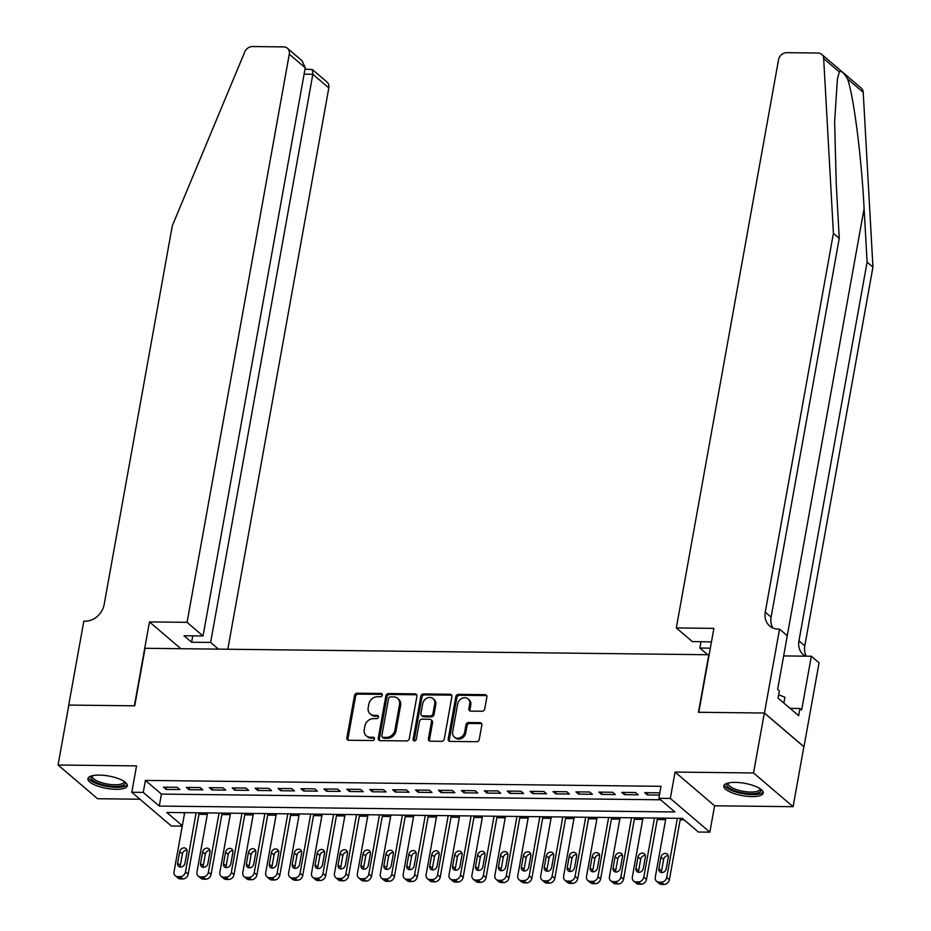 <?xml version="1.0" encoding="UTF-8"?>
<svg xmlns="http://www.w3.org/2000/svg" width="931" height="931" viewBox="0 0 931 931"><rect width="100%" height="100%" fill="white"/><g stroke="black" fill="none" stroke-linecap="round" stroke-linejoin="round"><path stroke-width="1.4" d="M382.35 695.131A1.757 1.478 -49.5 0 0 381.07 693.467L357.167 693.199A2.514 2.106 -49.5 0 0 354.502 695.527L346.879 737.876A2.514 2.106 -49.5 0 0 348.706 740.261L372.598 740.529A1.757 1.478 -49.5 0 0 373.191 737.236L370.107 737.201A8.053 6.738 -49.5 0 1 366.232 735.804A8.053 6.738 -49.5 0 1 364.265 729.59L364.894 726.064A8.053 6.738 -49.5 0 1 373.447 718.616L376.543 718.651A1.757 1.478 -49.5 0 0 377.136 715.357L374.041 715.311A8.053 6.738 -49.5 0 1 370.166 713.914A8.053 6.738 -49.5 0 1 368.199 707.7L368.827 704.173A8.053 6.738 -49.5 0 1 377.381 696.725L380.476 696.76A1.757 1.478 -49.5 0 0 382.35 695.131M382.315 694.386A1.757 1.478 -49.5 0 0 382.141 694.375L358.237 694.107A2.514 2.106 -49.5 0 0 355.572 696.435L347.95 738.783A2.514 2.106 -49.5 0 0 348.124 740.168M374.437 738.155A1.757 1.478 -49.5 0 0 374.262 738.143L371.166 738.108L370.107 737.201M378.382 716.276A1.757 1.478 -49.5 0 0 378.207 716.265L375.112 716.23L374.041 715.311M735.187 782.366A20.005 6.273 -169.8 0 0 723.829 785.939A20.005 6.273 -169.8 0 0 751.852 796.599A20.005 6.273 -169.8 0 0 763.211 793.026A20.005 6.273 -169.8 0 0 735.187 782.366M99.28 775.092A20.005 6.273 -169.8 0 0 87.921 778.665A20.005 6.273 -169.8 0 0 115.944 789.313A20.005 6.273 -169.8 0 0 127.303 785.752A20.005 6.273 -169.8 0 0 99.28 775.092M482.06 711.249A2.514 2.106 -49.5 0 0 484.737 708.922L486.878 697.04A2.514 2.106 -49.5 0 0 485.051 694.654L458.506 694.351A2.514 2.106 -49.5 0 0 455.829 696.679L448.207 739.039A2.514 2.106 -49.5 0 0 450.034 741.413L476.579 741.716A2.514 2.106 -49.5 0 0 479.256 739.389L481.839 725.04A2.514 2.106 -49.5 0 0 480.012 722.654L468.654 722.526A2.514 2.106 -49.5 0 0 465.977 724.853L464.697 731.975A6.738 5.633 -49.5 0 1 460.461 737.515A6.738 5.633 -49.5 0 1 454.305 737.026A6.738 5.633 -49.5 0 1 452.664 731.836L457.68 703.952A6.738 5.633 -49.5 0 1 461.916 698.413A6.738 5.633 -49.5 0 1 468.072 698.902A6.738 5.633 -49.5 0 1 469.713 704.092L468.875 708.735A2.514 2.106 -49.5 0 0 470.702 711.121L482.06 711.249M764.328 713.03L803.86 746.755L793.084 806.688L753.551 772.963L764.328 713.03L698.448 712.273L708.805 654.737L145.073 648.29L134.716 705.814L68.836 705.07L58.059 765.003L136.543 765.899L131.795 792.269L143.258 792.397L145.411 780.411L661.022 786.311L658.857 798.298L670.32 798.426L709.853 832.163L698.39 832.035L682.365 818.361L166.754 812.449L182.325 825.739M753.551 772.963L675.068 772.055L670.32 798.426M416.913 696.237A2.514 2.106 -49.5 0 0 415.098 693.851L388.553 693.548A2.514 2.106 -49.5 0 0 385.876 695.876L378.254 738.236A2.514 2.106 -49.5 0 0 380.081 740.611L406.626 740.925A2.514 2.106 -49.5 0 0 409.303 738.597L416.913 696.237M423.524 693.956L450.069 694.258A2.514 2.106 -49.5 0 1 451.896 696.632L444.273 738.993A2.514 2.106 -49.5 0 1 441.597 741.32L430.238 741.192A2.514 2.106 -49.5 0 1 428.411 738.807L431.507 721.63A2.514 2.106 -49.5 0 0 429.68 719.256L422.15 719.163A2.514 2.106 -49.5 0 0 419.474 721.49L416.25 739.377A1.757 1.478 -49.5 0 1 413.108 739.342L420.859 696.283A2.514 2.106 -49.5 0 1 423.524 693.956L424.594 694.863L451.139 695.166L450.069 694.258M58.059 765.003L97.58 798.728L139.941 799.217M177.216 787.3L163.472 787.137L166.137 789.418L179.892 789.581L177.216 787.3M200.13 787.556L186.386 787.405L189.051 789.686L202.807 789.837L200.13 787.556M223.056 787.824L209.3 787.661L211.977 789.942L225.721 790.105L223.056 787.824M245.97 788.08L232.215 787.929L234.891 790.21L248.635 790.361L245.97 788.08M268.884 788.348L255.129 788.185L257.806 790.466L271.549 790.628L268.884 788.348M291.799 788.604L278.043 788.452L280.72 790.733L294.464 790.885L291.799 788.604M314.713 788.871L300.969 788.708L303.634 790.989L317.39 791.152L314.713 788.871M337.627 789.127L323.883 788.976L326.548 791.257L340.304 791.408L337.627 789.127M360.541 789.395L346.798 789.232L349.462 791.513L363.218 791.676L360.541 789.395M383.456 789.663L369.712 789.5L372.377 791.781L386.132 791.932L383.456 789.663M406.382 789.919L392.626 789.767L395.303 792.037L409.046 792.2L406.382 789.919M429.296 790.186L415.54 790.023L418.217 792.304L431.961 792.456L429.296 790.186M452.21 790.442L438.454 790.291L441.131 792.56L454.875 792.723L452.21 790.442M475.124 790.71L461.38 790.547L464.045 792.828L477.801 792.979L475.124 790.71M498.038 790.966L484.295 790.815L486.96 793.096L500.715 793.247L498.038 790.966M520.953 791.234L507.209 791.071L509.874 793.352L523.629 793.515L520.953 791.234M543.867 791.49L530.123 791.338L532.788 793.619L546.544 793.771L543.867 791.49M566.793 791.757L553.037 791.594L555.714 793.875L569.458 794.038L566.793 791.757M589.707 792.013L575.952 791.862L578.628 794.143L592.372 794.294L589.707 792.013M612.621 792.281L598.866 792.118L601.542 794.399L615.286 794.562L612.621 792.281M635.536 792.537L621.78 792.386L624.457 794.667L638.201 794.818L635.536 792.537M145.411 780.411L161.435 794.085L660.614 799.799M659.66 793.84L658.45 792.805L644.706 792.642L647.371 794.923L659.439 795.062M198.943 814.299L207.322 814.404M221.857 814.567L230.236 814.66M244.772 814.823L253.151 814.928M267.686 815.091L276.076 815.184M290.6 815.347L298.991 815.451M313.514 815.614L321.905 815.707M336.44 815.87L344.819 815.975M359.354 816.138L367.733 816.231M382.269 816.406L390.648 816.499M405.183 816.662L413.562 816.755M428.097 816.929L436.488 817.022M451.011 817.185L459.402 817.278M473.926 817.453L482.316 817.546M496.851 817.709L505.23 817.802M519.766 817.977L528.145 818.07M542.68 818.233L551.059 818.337M565.594 818.5L573.973 818.593M588.508 818.756L596.887 818.861M611.423 819.024L619.813 819.117M634.337 819.28L642.727 819.385M657.263 819.548L665.642 819.641M680.177 819.815L684.122 819.85M183.186 812.647L184.478 813.752M675.068 772.055L714.589 805.792L793.084 806.688M714.589 805.792L709.853 832.163M182.255 826.123L171.327 825.995L131.795 792.269M143.258 792.397L159.282 806.071L674.882 811.972L658.857 798.298M161.435 794.085L159.282 806.071M166.137 789.418L166.544 787.172M189.051 789.686L189.459 787.44M211.977 789.942L212.373 787.696M234.891 790.21L235.287 787.963M257.806 790.466L258.201 788.22M280.72 790.733L281.127 788.487M303.634 790.989L304.041 788.743M326.548 791.257L326.956 789.011M349.462 791.513L349.87 789.267M372.377 791.781L372.784 789.535M395.303 792.037L395.698 789.802M418.217 792.304L418.613 790.058M441.131 792.56L441.538 790.326M464.045 792.828L464.453 790.582M486.96 793.096L487.367 790.85M509.874 793.352L510.281 791.106M532.788 793.619L533.195 791.373M555.714 793.875L556.11 791.629M578.628 794.143L579.024 791.897M601.542 794.399L601.95 792.153M624.457 794.667L624.864 792.421M647.371 794.923L647.778 792.677M370.166 713.914L371.236 714.822A8.053 6.738 -49.5 0 0 375.112 716.23M366.232 735.804L367.303 736.712A8.053 6.738 -49.5 0 0 371.166 738.108M416.739 694.863A2.514 2.106 -49.5 0 0 416.157 694.77L389.624 694.468A2.514 2.106 -49.5 0 0 386.947 696.795L379.324 739.144A2.514 2.106 -49.5 0 0 379.499 740.529M390.426 696.877A1.757 1.478 -49.5 0 0 388.564 698.506L381.873 735.688A1.757 1.478 -49.5 0 0 383.153 737.352L386.412 737.387A8.053 6.738 -49.5 0 0 394.965 729.939L399.539 704.523A8.053 6.738 -49.5 0 0 397.572 698.32A8.053 6.738 -49.5 0 0 393.697 696.912L390.426 696.877M382.304 737.038L383.374 737.957A1.757 1.478 -49.5 0 0 384.212 738.26L383.153 737.352M397.572 698.32L398.631 699.228A8.053 6.738 -49.5 0 1 400.609 705.442L396.036 730.847A8.053 6.738 -49.5 0 1 387.482 738.295L384.212 738.26M451.721 695.259A2.514 2.106 -49.5 0 0 451.139 695.166M430.89 719.686L431.961 720.606A2.514 2.106 -49.5 0 1 432.578 722.549L429.482 739.726A2.514 2.106 -49.5 0 0 429.656 741.099M424.594 694.863A2.514 2.106 -49.5 0 0 421.918 697.191L414.179 740.25A1.757 1.478 -49.5 0 0 414.214 740.995M434.719 703.813A6.738 5.633 -49.5 0 0 433.066 698.611A6.738 5.633 -49.5 0 0 426.922 698.122A6.738 5.633 -49.5 0 0 422.686 703.673L420.917 713.495A2.514 2.106 -49.5 0 0 422.744 715.869L430.273 715.962A2.514 2.106 -49.5 0 0 432.95 713.635L434.719 703.813L435.778 704.72A6.738 5.633 -49.5 0 0 434.137 699.53L433.066 698.611M421.534 715.439L422.593 716.346A2.514 2.106 -49.5 0 0 423.803 716.789L422.744 715.869M435.778 704.72L434.021 714.543A2.514 2.106 -49.5 0 1 431.344 716.87L423.803 716.789M468.072 698.902L469.131 699.809A6.738 5.633 -49.5 0 1 470.783 705L469.946 709.655A2.514 2.106 -49.5 0 0 470.12 711.028M454.305 737.026L455.375 737.946A6.738 5.633 -49.5 0 0 461.532 738.434A6.738 5.633 -49.5 0 0 465.768 732.883L464.697 731.975M481.664 723.666A2.514 2.106 -49.5 0 0 481.083 723.573L469.713 723.445A2.514 2.106 -49.5 0 0 467.048 725.773L465.768 732.883M486.704 695.666A2.514 2.106 -49.5 0 0 486.11 695.573L459.577 695.271A2.514 2.106 -49.5 0 0 456.9 697.598L449.277 739.947A2.514 2.106 -49.5 0 0 449.452 741.32M196.127 812.786L185.49 871.916A5.132 4.294 -49.5 0 1 180.044 876.665L177.751 876.641A5.132 4.294 -49.5 0 1 175.284 875.745A5.132 4.294 -49.5 0 1 174.039 871.788L184.675 812.658M199.211 812.821L188.167 874.197A5.132 4.294 130.5 0 1 182.72 878.945L180.428 878.922A5.132 4.294 130.5 0 1 177.961 878.026L175.284 875.745M187.015 850.178A4.108 3.433 -49.5 0 0 182.395 853.96L180.323 865.458A4.108 3.433 -49.5 0 0 180.358 867.052M184.978 863.27L187.05 851.76A4.108 3.433 -49.5 0 0 186.049 848.595A4.108 3.433 -49.5 0 0 182.301 848.304A4.108 3.433 -49.5 0 0 179.718 851.679L177.646 863.188A4.108 3.433 -49.5 0 0 178.647 866.342A4.108 3.433 -49.5 0 0 182.395 866.645A4.108 3.433 -49.5 0 0 184.978 863.27M124.556 781.691A17.317 5.423 10.2 0 1 121.938 785.706A17.317 5.423 10.2 0 1 100.083 783.902A17.317 5.423 10.2 0 1 91.913 775.814M92.635 775.651A16.036 5.027 -169.8 0 0 92.39 776.245A16.036 5.027 -169.8 0 0 102.992 783.064A16.036 5.027 -169.8 0 0 121.111 784.1A16.036 5.027 -169.8 0 0 123.951 781.924A16.036 5.027 -169.8 0 0 123.939 781.272M88.422 777.629A19.877 6.226 -169.8 0 0 102.817 785.555A19.877 6.226 -169.8 0 0 124.009 786.509A19.877 6.226 -169.8 0 0 127.186 784.612M760.464 788.964A17.317 5.423 10.2 0 1 757.846 792.979A17.317 5.423 10.2 0 1 736.002 791.175A17.317 5.423 10.2 0 1 727.821 783.099M728.542 782.924A16.036 5.027 -169.8 0 0 728.31 783.53A16.036 5.027 -169.8 0 0 738.911 790.338A16.036 5.027 -169.8 0 0 757.031 791.385A16.036 5.027 -169.8 0 0 759.859 789.209A16.036 5.027 -169.8 0 0 759.847 788.557M724.341 784.914A19.877 6.226 -169.8 0 0 738.725 792.828A19.877 6.226 -169.8 0 0 759.917 793.782A19.877 6.226 -169.8 0 0 763.106 791.885M783.867 703.045L784.914 697.226L778.63 694.794M227.816 649.233L328.818 87.91L312.839 74.282L304.111 74.177M187.061 622.339L289.285 54.184A7.692 6.436 -49.5 0 0 287.4 48.249A7.692 6.436 -49.5 0 0 283.699 46.911L252.429 46.55A7.692 6.436 -49.5 0 0 244.76 51.938L172.293 225.802L104.144 604.58A17.957 15.024 130.5 0 1 85.082 621.175L83.825 621.163L68.719 705.07L134.378 705.814L149.472 621.908L187.061 622.339L203.028 635.966L184.012 635.757L191.6 642.227L210.615 642.437L312.839 74.282L312.339 69.522L326.932 81.975A7.692 6.436 130.5 0 1 328.818 87.91M210.615 642.437L218.448 649.128M149.472 621.908L180.858 648.698M203.028 635.966L305.252 67.812L289.285 54.184M191.6 642.227L192.74 635.85M287.4 48.249L302.005 60.701L305.252 67.812M305.007 69.197L312.339 69.522M839.308 71.908L823.679 58.572A7.692 6.436 -49.5 0 0 821.689 54.359L861.222 88.096A7.692 6.436 130.5 0 1 863.212 92.297L872.941 267.092L867.098 262.111L864.108 208.509C861.536 157.525 853.727 96.347 847.571 78.96C843.789 72.653 841.03 70.302 839.308 71.908L837.388 79.182L834.618 122.031L836.282 184.757L839.262 238.359L771.112 617.137A17.957 15.024 -49.5 0 0 772.963 628.029M711.459 641.913L692.28 641.564L676.313 627.936L778.537 59.782A7.692 6.436 -49.5 0 1 786.707 52.66L817.988 53.02A7.692 6.436 -49.5 0 1 821.689 54.359M839.262 238.359L833.42 233.367L765.259 612.144A17.957 15.024 -49.5 0 0 769.646 625.981A17.957 15.024 -49.5 0 0 778.281 629.112L779.55 629.123L787.289 635.733L777.629 689.429L779.34 690.883L778.048 698.075L798.658 715.671L799.962 708.479L801.672 709.946L811.332 656.239L819.071 662.849L803.977 746.755L764.444 713.03L698.797 712.273L713.891 628.367L676.313 627.936M872.941 267.092L804.791 645.87A17.957 15.024 -49.5 0 0 806.304 656.18M805.431 656.169A17.957 15.024 -49.5 0 1 803.325 654.726A17.957 15.024 -49.5 0 1 798.949 640.877L867.098 262.111M823.679 58.572L833.42 233.367M779.55 629.123L764.444 713.03M707.7 654.726L699.868 648.046L710.33 648.162M699.868 648.046L701.008 641.668M811.332 656.239L783.658 655.924M799.962 708.479L790.105 708.375M219.053 813.054L208.404 872.184A5.132 4.294 -49.5 0 1 202.958 876.921L200.665 876.897A5.132 4.294 -49.5 0 1 198.198 876.013A5.132 4.294 -49.5 0 1 196.953 872.056L207.59 812.926M222.125 813.089L211.081 874.465A5.132 4.294 130.5 0 1 205.635 879.201L203.342 879.178A5.132 4.294 130.5 0 1 200.875 878.282L198.198 876.013M209.929 850.434A4.108 3.433 -49.5 0 0 205.309 854.216L203.237 865.725A4.108 3.433 -49.5 0 0 203.272 867.308M207.904 863.526L209.964 852.028A4.108 3.433 -49.5 0 0 208.963 848.863A4.108 3.433 -49.5 0 0 205.216 848.56A4.108 3.433 -49.5 0 0 202.632 851.935L200.561 863.444A4.108 3.433 -49.5 0 0 201.573 866.61A4.108 3.433 -49.5 0 0 205.32 866.912A4.108 3.433 -49.5 0 0 207.904 863.526M241.967 813.31L231.319 872.452A5.132 4.294 -49.5 0 1 225.872 877.188L223.591 877.165A5.132 4.294 -49.5 0 1 221.124 876.269A5.132 4.294 -49.5 0 1 219.867 872.312L230.504 813.182M245.039 813.345L233.995 874.721A5.132 4.294 130.5 0 1 228.549 879.469L226.256 879.446A5.132 4.294 130.5 0 1 223.789 878.55L221.124 876.269M232.843 850.701A4.108 3.433 -49.5 0 0 228.223 854.483L226.152 865.993A4.108 3.433 -49.5 0 0 226.198 867.576M230.818 863.793L232.89 852.284A4.108 3.433 -49.5 0 0 231.877 849.119A4.108 3.433 -49.5 0 0 228.13 848.828A4.108 3.433 -49.5 0 0 225.546 852.202L223.487 863.712A4.108 3.433 -49.5 0 0 224.487 866.877A4.108 3.433 -49.5 0 0 228.235 867.168A4.108 3.433 -49.5 0 0 230.818 863.793M264.881 813.578L254.244 872.708A5.132 4.294 -49.5 0 1 248.798 877.456L246.506 877.421A5.132 4.294 -49.5 0 1 244.038 876.537A5.132 4.294 -49.5 0 1 242.782 872.58L253.418 813.45M267.953 813.613L256.909 874.989A5.132 4.294 130.5 0 1 251.463 879.725L249.171 879.702A5.132 4.294 130.5 0 1 246.703 878.806L244.038 876.537M255.757 850.957A4.108 3.433 -49.5 0 0 251.137 854.739L249.066 866.249A4.108 3.433 -49.5 0 0 249.112 867.832M253.732 864.049L255.804 852.552A4.108 3.433 -49.5 0 0 254.803 849.386A4.108 3.433 -49.5 0 0 251.044 849.084A4.108 3.433 -49.5 0 0 248.472 852.459L246.401 863.968A4.108 3.433 -49.5 0 0 247.402 867.133A4.108 3.433 -49.5 0 0 251.149 867.436A4.108 3.433 -49.5 0 0 253.732 864.049M287.795 813.845L277.159 872.975A5.132 4.294 -49.5 0 1 271.712 877.712L269.42 877.689A5.132 4.294 -49.5 0 1 266.953 876.793A5.132 4.294 -49.5 0 1 265.696 872.836L276.332 813.706M290.868 813.88L279.824 875.245A5.132 4.294 130.5 0 1 274.377 879.993L272.085 879.97A5.132 4.294 130.5 0 1 269.618 879.073L266.953 876.793M278.672 851.225A4.108 3.433 -49.5 0 0 274.051 855.007L271.98 866.517A4.108 3.433 -49.5 0 0 272.027 868.099M276.647 864.317L278.718 852.808A4.108 3.433 -49.5 0 0 277.717 849.642A4.108 3.433 -49.5 0 0 273.97 849.351A4.108 3.433 -49.5 0 0 271.387 852.726L269.315 864.236A4.108 3.433 -49.5 0 0 270.316 867.401A4.108 3.433 -49.5 0 0 274.063 867.692A4.108 3.433 -49.5 0 0 276.647 864.317M310.71 814.101L300.073 873.231A5.132 4.294 -49.5 0 1 294.627 877.98L292.334 877.945A5.132 4.294 -49.5 0 1 289.867 877.06A5.132 4.294 -49.5 0 1 288.61 873.103L299.258 813.973M313.782 814.136L302.738 875.512A5.132 4.294 130.5 0 1 297.292 880.249L294.999 880.226A5.132 4.294 130.5 0 1 292.532 879.341L289.867 877.06M301.586 851.481A4.108 3.433 -49.5 0 0 296.966 855.263L294.894 866.773A4.108 3.433 -49.5 0 0 294.941 868.355M299.561 864.573L301.632 853.075A4.108 3.433 -49.5 0 0 300.632 849.91A4.108 3.433 -49.5 0 0 296.884 849.607A4.108 3.433 -49.5 0 0 294.301 852.982L292.229 864.492A4.108 3.433 -49.5 0 0 293.23 867.657A4.108 3.433 -49.5 0 0 296.977 867.96A4.108 3.433 -49.5 0 0 299.561 864.573M333.624 814.369L322.987 873.499A5.132 4.294 -49.5 0 1 317.541 878.236L315.248 878.212A5.132 4.294 -49.5 0 1 312.781 877.316A5.132 4.294 -49.5 0 1 311.524 873.359L322.173 814.229M336.696 814.404L325.664 875.768A5.132 4.294 130.5 0 1 320.217 880.517L317.925 880.493A5.132 4.294 130.5 0 1 315.458 879.597L312.781 877.316M324.512 851.749A4.108 3.433 -49.5 0 0 319.892 855.531L317.82 867.04A4.108 3.433 -49.5 0 0 317.855 868.623M322.475 864.841L324.547 853.331A4.108 3.433 -49.5 0 0 323.546 850.166A4.108 3.433 -49.5 0 0 319.799 849.875A4.108 3.433 -49.5 0 0 317.215 853.25L315.144 864.759A4.108 3.433 -49.5 0 0 316.144 867.925A4.108 3.433 -49.5 0 0 319.892 868.216A4.108 3.433 -49.5 0 0 322.475 864.841M356.538 814.625L345.901 873.755A5.132 4.294 -49.5 0 1 340.455 878.503L338.162 878.468A5.132 4.294 -49.5 0 1 335.695 877.584A5.132 4.294 -49.5 0 1 334.45 873.627L345.087 814.497M359.622 814.66L348.578 876.036A5.132 4.294 130.5 0 1 343.132 880.784L340.839 880.749A5.132 4.294 130.5 0 1 338.372 879.865L335.695 877.584M347.426 852.016A4.108 3.433 -49.5 0 0 342.806 855.787L340.734 867.296A4.108 3.433 -49.5 0 0 340.769 868.879M345.389 865.108L347.461 853.599A4.108 3.433 -49.5 0 0 346.46 850.434A4.108 3.433 -49.5 0 0 342.713 850.131A4.108 3.433 -49.5 0 0 340.129 853.518L338.058 865.015A4.108 3.433 -49.5 0 0 339.059 868.181A4.108 3.433 -49.5 0 0 342.806 868.483A4.108 3.433 -49.5 0 0 345.389 865.108M379.452 814.893L368.816 874.023A5.132 4.294 -49.5 0 1 363.369 878.759L361.077 878.736A5.132 4.294 -49.5 0 1 358.61 877.84A5.132 4.294 -49.5 0 1 357.364 873.883L368.001 814.753M382.536 814.928L371.492 876.304A5.132 4.294 130.5 0 1 366.046 881.04L363.753 881.017A5.132 4.294 130.5 0 1 361.286 880.121L358.61 877.84M370.34 852.272A4.108 3.433 -49.5 0 0 365.72 856.055L363.649 867.564A4.108 3.433 -49.5 0 0 363.684 869.147M368.304 865.365L370.375 853.855A4.108 3.433 -49.5 0 0 369.374 850.69A4.108 3.433 -49.5 0 0 365.627 850.399A4.108 3.433 -49.5 0 0 363.043 853.774L360.972 865.283A4.108 3.433 -49.5 0 0 361.984 868.448A4.108 3.433 -49.5 0 0 365.732 868.739A4.108 3.433 -49.5 0 0 368.304 865.365M402.378 815.149L391.73 874.279A5.132 4.294 -49.5 0 1 386.284 879.027L384.003 878.992A5.132 4.294 -49.5 0 1 381.535 878.108A5.132 4.294 -49.5 0 1 380.279 874.151L390.915 815.021M405.45 815.184L394.407 876.56A5.132 4.294 130.5 0 1 388.96 881.308L386.668 881.273A5.132 4.294 130.5 0 1 384.2 880.389L381.535 878.108M393.254 852.54A4.108 3.433 -49.5 0 0 388.634 856.311L386.563 867.82A4.108 3.433 -49.5 0 0 386.609 869.403M391.229 865.632L393.301 854.123A4.108 3.433 -49.5 0 0 392.288 850.957A4.108 3.433 -49.5 0 0 388.541 850.655A4.108 3.433 -49.5 0 0 385.958 854.041L383.886 865.539A4.108 3.433 -49.5 0 0 384.899 868.704A4.108 3.433 -49.5 0 0 388.646 869.007A4.108 3.433 -49.5 0 0 391.229 865.632M425.292 815.416L414.656 874.546A5.132 4.294 -49.5 0 1 409.209 879.283L406.917 879.26A5.132 4.294 -49.5 0 1 404.45 878.364A5.132 4.294 -49.5 0 1 403.193 874.418L413.83 815.277M428.365 815.451L417.321 876.827A5.132 4.294 130.5 0 1 411.874 881.564L409.582 881.541A5.132 4.294 130.5 0 1 407.115 880.645L404.45 878.364M416.169 852.796A4.108 3.433 -49.5 0 0 411.549 856.578L409.477 868.088A4.108 3.433 -49.5 0 0 409.524 869.67M414.144 865.888L416.215 854.379A4.108 3.433 -49.5 0 0 415.203 851.225A4.108 3.433 -49.5 0 0 411.455 850.922A4.108 3.433 -49.5 0 0 408.884 854.297L406.812 865.807A4.108 3.433 -49.5 0 0 407.813 868.972A4.108 3.433 -49.5 0 0 411.56 869.263A4.108 3.433 -49.5 0 0 414.144 865.888M448.207 815.672L437.57 874.803A5.132 4.294 -49.5 0 1 432.124 879.551L429.831 879.527A5.132 4.294 -49.5 0 1 427.364 878.631A5.132 4.294 -49.5 0 1 426.107 874.675L436.744 815.544M451.279 815.707L440.235 877.083A5.132 4.294 130.5 0 1 434.789 881.832L432.496 881.797A5.132 4.294 130.5 0 1 430.029 880.912L427.364 878.631M439.083 853.064A4.108 3.433 -49.5 0 0 434.463 856.846L432.391 868.344A4.108 3.433 -49.5 0 0 432.438 869.938M437.058 866.156L439.129 854.646A4.108 3.433 -49.5 0 0 438.129 851.481A4.108 3.433 -49.5 0 0 434.381 851.178A4.108 3.433 -49.5 0 0 431.798 854.565L429.726 866.063A4.108 3.433 -49.5 0 0 430.727 869.228A4.108 3.433 -49.5 0 0 434.474 869.531A4.108 3.433 -49.5 0 0 437.058 866.156M471.121 815.94L460.484 875.07A5.132 4.294 -49.5 0 1 455.038 879.807L452.745 879.783A5.132 4.294 -49.5 0 1 450.278 878.887A5.132 4.294 -49.5 0 1 449.021 874.942L459.658 815.812M474.193 815.975L463.149 877.351A5.132 4.294 130.5 0 1 457.703 882.088L455.41 882.064A5.132 4.294 130.5 0 1 452.943 881.168L450.278 878.887M461.997 853.32A4.108 3.433 -49.5 0 0 457.377 857.102L455.306 868.611A4.108 3.433 -49.5 0 0 455.352 870.194M459.972 866.412L462.044 854.902A4.108 3.433 -49.5 0 0 461.043 851.749A4.108 3.433 -49.5 0 0 457.296 851.446A4.108 3.433 -49.5 0 0 454.712 854.821L452.641 866.33A4.108 3.433 -49.5 0 0 453.641 869.496A4.108 3.433 -49.5 0 0 457.389 869.798A4.108 3.433 -49.5 0 0 459.972 866.412M494.035 816.196L483.398 875.326A5.132 4.294 -49.5 0 1 477.952 880.074L475.66 880.051A5.132 4.294 -49.5 0 1 473.192 879.155A5.132 4.294 -49.5 0 1 471.936 875.198L482.584 816.068M497.107 816.231L486.063 877.607A5.132 4.294 130.5 0 1 480.617 882.355L478.336 882.32A5.132 4.294 130.5 0 1 475.869 881.436L473.192 879.155M484.911 853.587A4.108 3.433 -49.5 0 0 480.291 857.37L478.231 868.867A4.108 3.433 -49.5 0 0 478.266 870.462M482.886 866.68L484.958 855.17A4.108 3.433 -49.5 0 0 483.957 852.005A4.108 3.433 -49.5 0 0 480.21 851.702A4.108 3.433 -49.5 0 0 477.626 855.089L475.555 866.598A4.108 3.433 -49.5 0 0 476.556 869.752A4.108 3.433 -49.5 0 0 480.303 870.054A4.108 3.433 -49.5 0 0 482.886 866.68M516.949 816.464L506.313 875.594A5.132 4.294 -49.5 0 1 500.866 880.33L498.574 880.307A5.132 4.294 -49.5 0 1 496.107 879.411A5.132 4.294 -49.5 0 1 494.861 875.466L505.498 816.336M520.033 816.499L508.989 877.875A5.132 4.294 130.5 0 1 503.543 882.611L501.25 882.588A5.132 4.294 130.5 0 1 498.783 881.692L496.107 879.411M507.837 853.843A4.108 3.433 -49.5 0 0 503.217 857.626L501.146 869.135A4.108 3.433 -49.5 0 0 501.181 870.718M505.801 866.936L507.872 855.438A4.108 3.433 -49.5 0 0 506.871 852.272A4.108 3.433 -49.5 0 0 503.124 851.97A4.108 3.433 -49.5 0 0 500.541 855.345L498.469 866.854A4.108 3.433 -49.5 0 0 499.47 870.02A4.108 3.433 -49.5 0 0 503.217 870.322A4.108 3.433 -49.5 0 0 505.801 866.936M539.864 816.72L529.227 875.85A5.132 4.294 -49.5 0 1 523.781 880.598L521.488 880.575A5.132 4.294 -49.5 0 1 519.021 879.679A5.132 4.294 -49.5 0 1 517.776 875.722L528.412 816.592M542.948 816.755L531.904 878.131A5.132 4.294 130.5 0 1 526.457 882.879L524.165 882.856A5.132 4.294 130.5 0 1 521.697 881.96L519.021 879.679M530.751 854.111A4.108 3.433 -49.5 0 0 526.131 857.893L524.06 869.391A4.108 3.433 -49.5 0 0 524.095 870.985M528.715 867.203L530.786 855.694A4.108 3.433 -49.5 0 0 529.786 852.528A4.108 3.433 -49.5 0 0 526.038 852.237A4.108 3.433 -49.5 0 0 523.455 855.612L521.383 867.122A4.108 3.433 -49.5 0 0 522.384 870.276A4.108 3.433 -49.5 0 0 526.143 870.578A4.108 3.433 -49.5 0 0 528.715 867.203M562.79 816.987L552.141 876.118A5.132 4.294 -49.5 0 1 546.695 880.854L544.402 880.831A5.132 4.294 -49.5 0 1 541.935 879.946A5.132 4.294 -49.5 0 1 540.69 875.99L551.327 816.859M565.862 817.022L554.818 878.399A5.132 4.294 130.5 0 1 549.371 883.135L547.079 883.112A5.132 4.294 130.5 0 1 544.612 882.216L541.935 879.946M553.666 854.367A4.108 3.433 -49.5 0 0 549.046 858.149L546.974 869.659A4.108 3.433 -49.5 0 0 547.021 871.241M551.641 867.459L553.701 855.961A4.108 3.433 -49.5 0 0 552.7 852.796A4.108 3.433 -49.5 0 0 548.953 852.493A4.108 3.433 -49.5 0 0 546.369 855.868L544.298 867.378A4.108 3.433 -49.5 0 0 545.31 870.543A4.108 3.433 -49.5 0 0 549.057 870.846A4.108 3.433 -49.5 0 0 551.641 867.459M585.704 817.243L575.055 876.385A5.132 4.294 -49.5 0 1 569.621 881.122L567.328 881.098A5.132 4.294 -49.5 0 1 564.861 880.202A5.132 4.294 -49.5 0 1 563.604 876.246L574.241 817.115M588.776 817.278L577.732 878.655A5.132 4.294 130.5 0 1 572.286 883.403L569.993 883.379A5.132 4.294 130.5 0 1 567.526 882.483L564.861 880.202M576.58 854.635A4.108 3.433 -49.5 0 0 571.96 858.417L569.888 869.926A4.108 3.433 -49.5 0 0 569.935 871.509M574.555 867.727L576.626 856.217A4.108 3.433 -49.5 0 0 575.614 853.052A4.108 3.433 -49.5 0 0 571.867 852.761A4.108 3.433 -49.5 0 0 569.283 856.136L567.223 867.645A4.108 3.433 -49.5 0 0 568.224 870.811A4.108 3.433 -49.5 0 0 571.971 871.102A4.108 3.433 -49.5 0 0 574.555 867.727M608.618 817.511L597.981 876.641A5.132 4.294 -49.5 0 1 592.535 881.389L590.242 881.354A5.132 4.294 -49.5 0 1 587.775 880.47A5.132 4.294 -49.5 0 1 586.518 876.513L597.155 817.383M611.69 817.546L600.646 878.922A5.132 4.294 130.5 0 1 595.2 883.659L592.907 883.635A5.132 4.294 130.5 0 1 590.44 882.739L587.775 880.47M599.494 854.891A4.108 3.433 -49.5 0 0 594.874 858.673L592.803 870.182A4.108 3.433 -49.5 0 0 592.849 871.765M597.469 867.983L599.541 856.485A4.108 3.433 -49.5 0 0 598.54 853.32A4.108 3.433 -49.5 0 0 594.793 853.017A4.108 3.433 -49.5 0 0 592.209 856.392L590.138 867.901A4.108 3.433 -49.5 0 0 591.138 871.067A4.108 3.433 -49.5 0 0 594.886 871.369A4.108 3.433 -49.5 0 0 597.469 867.983M631.532 817.779L620.896 876.909A5.132 4.294 -49.5 0 1 615.449 881.645L613.157 881.622A5.132 4.294 -49.5 0 1 610.689 880.726A5.132 4.294 -49.5 0 1 609.433 876.769L620.069 817.639M634.605 817.814L623.561 879.178A5.132 4.294 130.5 0 1 618.114 883.926L615.822 883.903A5.132 4.294 130.5 0 1 613.354 883.007L610.689 880.726M622.408 855.158A4.108 3.433 -49.5 0 0 617.788 858.941L615.717 870.45A4.108 3.433 -49.5 0 0 615.763 872.033M620.383 868.251L622.455 856.741A4.108 3.433 -49.5 0 0 621.454 853.576A4.108 3.433 -49.5 0 0 617.707 853.285A4.108 3.433 -49.5 0 0 615.123 856.66L613.052 868.169A4.108 3.433 -49.5 0 0 614.053 871.335A4.108 3.433 -49.5 0 0 617.8 871.625A4.108 3.433 -49.5 0 0 620.383 868.251M654.446 818.035L643.81 877.165A5.132 4.294 -49.5 0 1 638.363 881.913L636.071 881.878A5.132 4.294 -49.5 0 1 633.604 880.994A5.132 4.294 -49.5 0 1 632.347 877.037L642.995 817.907M657.519 818.07L646.475 879.446A5.132 4.294 130.5 0 1 641.028 884.182L638.747 884.159A5.132 4.294 130.5 0 1 636.28 883.275L633.604 880.994M645.323 855.414A4.108 3.433 -49.5 0 0 640.703 859.197L638.631 870.706A4.108 3.433 -49.5 0 0 638.678 872.289M643.298 868.518L645.369 857.009A4.108 3.433 -49.5 0 0 644.368 853.843A4.108 3.433 -49.5 0 0 640.621 853.541A4.108 3.433 -49.5 0 0 638.038 856.927L635.966 868.425A4.108 3.433 -49.5 0 0 636.967 871.591A4.108 3.433 -49.5 0 0 640.714 871.893A4.108 3.433 -49.5 0 0 643.298 868.518M677.361 818.302L666.724 877.433A5.132 4.294 -49.5 0 1 661.278 882.169L658.985 882.146A5.132 4.294 -49.5 0 1 656.518 881.25A5.132 4.294 -49.5 0 1 655.261 877.293L665.909 818.163M680.433 818.337L669.401 879.714A5.132 4.294 130.5 0 1 663.954 884.45L661.662 884.427A5.132 4.294 130.5 0 1 659.195 883.531L656.518 881.25M668.249 855.682A4.108 3.433 -49.5 0 0 663.628 859.464L661.557 870.974A4.108 3.433 -49.5 0 0 661.592 872.556M666.212 868.774L668.283 857.265A4.108 3.433 -49.5 0 0 667.283 854.099A4.108 3.433 -49.5 0 0 663.535 853.808A4.108 3.433 -49.5 0 0 660.952 857.183L658.88 868.693A4.108 3.433 -49.5 0 0 659.881 871.858A4.108 3.433 -49.5 0 0 663.628 872.149A4.108 3.433 -49.5 0 0 666.212 868.774M382.141 694.375L381.07 693.467M374.262 738.143L373.191 737.236M378.207 716.265L377.136 715.357M347.95 738.783L346.879 737.876M355.572 696.435L354.502 695.527M358.237 694.107L357.167 693.199M379.324 739.144L378.254 738.236M386.947 696.795L385.876 695.876M389.624 694.468L388.553 693.548M416.157 694.77L415.098 693.851M387.482 738.295L386.412 737.387M396.036 730.847L394.965 729.939M400.609 705.442L399.539 704.523M429.482 739.726L428.411 738.807M432.578 722.549L431.507 721.63M414.179 740.25L413.108 739.342M421.918 697.191L420.859 696.283M431.344 716.87L430.273 715.962M434.021 714.543L432.95 713.635M469.946 709.655L468.875 708.735M470.783 705L469.713 704.092M467.048 725.773L465.977 724.853M469.713 723.445L468.654 722.526M481.083 723.573L480.012 722.654M449.277 739.947L448.207 739.039M456.9 697.598L455.829 696.679M459.577 695.271L458.506 694.351M486.11 695.573L485.051 694.654M185.49 871.916L188.167 874.197M177.751 876.641L180.428 878.922M180.044 876.665L182.72 878.945M180.323 865.458L177.646 863.188M182.395 853.96L179.718 851.679M864.108 208.509L787.242 635.698M771.112 617.137L765.259 612.144M798.949 640.877L804.791 645.87M863.212 92.297L847.571 78.96M208.404 872.184L211.081 874.465M200.665 876.897L203.342 879.178M202.958 876.921L205.635 879.201M203.237 865.725L200.561 863.444M205.309 854.216L202.632 851.935M231.319 872.452L233.995 874.721M223.591 877.165L226.256 879.446M225.872 877.188L228.549 879.469M226.152 865.993L223.487 863.712M228.223 854.483L225.546 852.202M254.244 872.708L256.909 874.989M246.506 877.421L249.171 879.702M248.798 877.456L251.463 879.725M249.066 866.249L246.401 863.968M251.137 854.739L248.472 852.459M277.159 872.975L279.824 875.245M269.42 877.689L272.085 879.97M271.712 877.712L274.377 879.993M271.98 866.517L269.315 864.236M274.051 855.007L271.387 852.726M300.073 873.231L302.738 875.512M292.334 877.945L294.999 880.226M294.627 877.98L297.292 880.249M294.894 866.773L292.229 864.492M296.966 855.263L294.301 852.982M322.987 873.499L325.664 875.768M315.248 878.212L317.925 880.493M317.541 878.236L320.217 880.517M317.82 867.04L315.144 864.759M319.892 855.531L317.215 853.25M345.901 873.755L348.578 876.036M338.162 878.468L340.839 880.749M340.455 878.503L343.132 880.784M340.734 867.296L338.058 865.015M342.806 855.787L340.129 853.518M368.816 874.023L371.492 876.304M361.077 878.736L363.753 881.017M363.369 878.759L366.046 881.04M363.649 867.564L360.972 865.283M365.72 856.055L363.043 853.774M391.73 874.279L394.407 876.56M384.003 878.992L386.668 881.273M386.284 879.027L388.96 881.308M386.563 867.82L383.886 865.539M388.634 856.311L385.958 854.041M414.656 874.546L417.321 876.827M406.917 879.26L409.582 881.541M409.209 879.283L411.874 881.564M409.477 868.088L406.812 865.807M411.549 856.578L408.884 854.297M437.57 874.803L440.235 877.083M429.831 879.527L432.496 881.797M432.124 879.551L434.789 881.832M432.391 868.344L429.726 866.063M434.463 856.846L431.798 854.565M460.484 875.07L463.149 877.351M452.745 879.783L455.41 882.064M455.038 879.807L457.703 882.088M455.306 868.611L452.641 866.33M457.377 857.102L454.712 854.821M483.398 875.326L486.063 877.607M475.66 880.051L478.336 882.32M477.952 880.074L480.617 882.355M478.231 868.867L475.555 866.598M480.291 857.37L477.626 855.089M506.313 875.594L508.989 877.875M498.574 880.307L501.25 882.588M500.866 880.33L503.543 882.611M501.146 869.135L498.469 866.854M503.217 857.626L500.541 855.345M529.227 875.85L531.904 878.131M521.488 880.575L524.165 882.856M523.781 880.598L526.457 882.879M524.06 869.391L521.383 867.122M526.131 857.893L523.455 855.612M552.141 876.118L554.818 878.399M544.402 880.831L547.079 883.112M546.695 880.854L549.371 883.135M546.974 869.659L544.298 867.378M549.046 858.149L546.369 855.868M575.055 876.385L577.732 878.655M567.328 881.098L569.993 883.379M569.621 881.122L572.286 883.403M569.888 869.926L567.223 867.645M571.96 858.417L569.283 856.136M597.981 876.641L600.646 878.922M590.242 881.354L592.907 883.635M592.535 881.389L595.2 883.659M592.803 870.182L590.138 867.901M594.874 858.673L592.209 856.392M620.896 876.909L623.561 879.178M613.157 881.622L615.822 883.903M615.449 881.645L618.114 883.926M615.717 870.45L613.052 868.169M617.788 858.941L615.123 856.66M643.81 877.165L646.475 879.446M636.071 881.878L638.747 884.159M638.363 881.913L641.028 884.182M638.631 870.706L635.966 868.425M640.703 859.197L638.038 856.927M666.724 877.433L669.401 879.714M658.985 882.146L661.662 884.427M661.278 882.169L663.954 884.45M661.557 870.974L658.88 868.693M663.628 859.464L660.952 857.183"/></g></svg>

